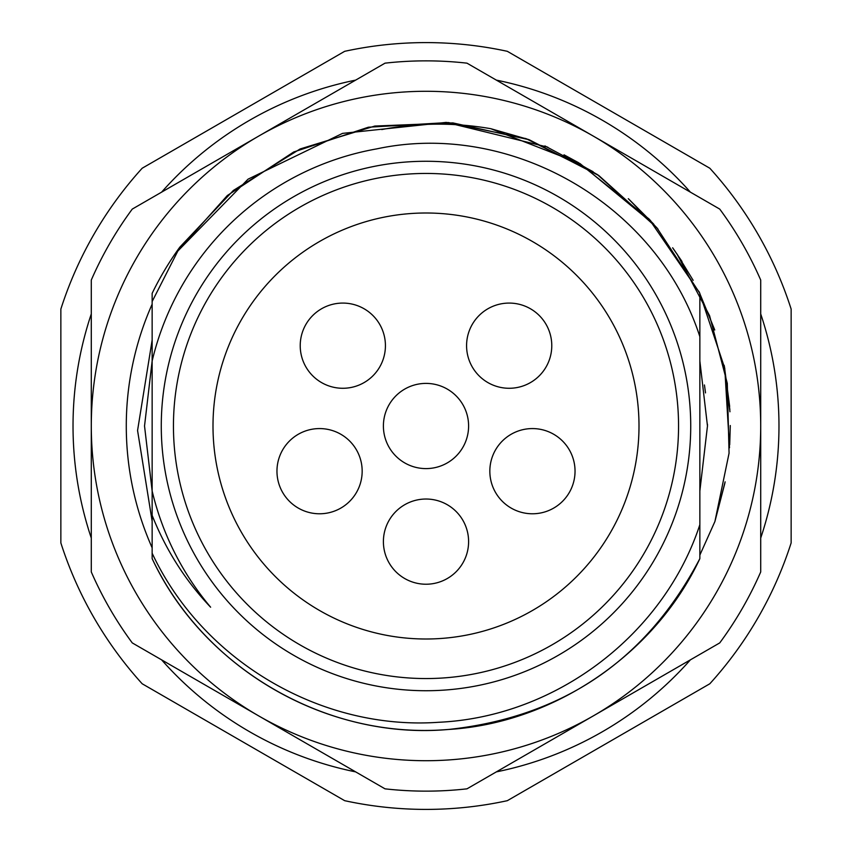 <?xml version="1.0" encoding="UTF-8"?>
<svg xmlns="http://www.w3.org/2000/svg" width="852" height="852" viewBox="0 0 852 852"><rect width="100%" height="100%" fill="white"/><g stroke="black" fill="none" stroke-linecap="round" stroke-linejoin="round"><path stroke-width="1.28" d="M344.666 51.322A383.4 383.4 0 0 1 507.334 51.322L709.812 168.227A383.4 383.4 0 0 1 791.146 309.095L791.146 542.905A383.4 383.4 0 0 1 709.812 683.773L507.334 800.678A383.4 383.4 0 0 1 344.666 800.678L142.188 683.773A383.4 383.4 0 0 1 60.854 542.905L60.854 309.095A383.4 383.4 0 0 1 142.188 168.227L344.666 51.322M496.322 80.109A352.973 352.973 0 0 1 690.397 192.158M760.719 313.951A352.973 352.973 0 0 1 760.719 538.049M690.397 659.842A352.973 352.973 0 0 1 496.322 771.891M355.678 771.891A352.973 352.973 0 0 1 161.603 659.842M91.281 538.049A352.973 352.973 0 0 1 91.281 313.951M161.603 192.158A352.973 352.973 0 0 1 355.678 80.109M152.146 426L152.146 361.003L144.531 426L152.146 490.997L152.146 293.365A304.281 304.281 0 0 1 179.825 247.144L233.363 190.454L300.128 148.972L374.816 126.053L452.859 122.901L529.198 139.739L598.935 175.629L656.935 227.857L699.854 293.365L699.854 524.704C663.719 634.783 555.802 717.011 438.386 722.294C321.204 730.515 202.659 661.12 152.146 553.236L152.146 515.353C165.895 550.009 185.385 580.627 210.625 607.21A281.469 281.469 0 0 1 152.146 490.997L152.146 515.353L152.146 490.997L152.146 515.353L152.146 490.997L144.531 426M699.854 490.997L707.469 426L699.854 361.003L699.854 426M699.854 467.354L699.854 488.345M699.854 558.635C654.964 654.677 552.905 723.508 447.875 729.504C325.262 739.664 204.086 668.575 152.146 558.635L152.146 553.236L152.146 558.635C203.777 669.289 328.286 740.569 449.206 729.397C563.151 716.905 646.7 659.981 699.854 558.635L699.854 524.704M699.854 336.678L699.854 293.365L699.854 336.678C656.86 203.458 510.007 120.249 376.754 148.876A281.469 281.469 0 0 0 152.146 361.003M564.013 154.819L578.348 162.594M699.503 292.63L648.936 218.911L578.561 162.721M544.918 145.916L593.109 171.71M648.649 218.591L650.779 220.902M677.042 254.056L693.155 280.34M175.065 253.885L248.06 179.165L342.547 133.381L446.235 122.39L547.783 147.151M174.66 254.482L227.335 195.523L293.674 151.997L368.352 127.225L448.301 122.528L526.003 138.61L597.124 174.394L656.754 227.644L699.854 293.365M179.825 247.144L152.146 301.523M426 690.727A264.727 264.727 0 0 0 690.727 426A264.727 264.727 0 0 0 426 161.273A264.727 264.727 0 0 0 161.273 426A264.727 264.727 0 0 0 426 690.727M426 678.554A252.554 252.554 0 0 0 678.554 426A252.554 252.554 0 0 0 426 173.446A252.554 252.554 0 0 0 173.446 426A252.554 252.554 0 0 0 426 678.554M639 426A213 213 0 0 0 426 213A213 213 0 0 0 213 426A213 213 0 0 0 426 639A213 213 0 0 0 639 426A213 213 0 0 1 426 639A213 213 0 0 1 213 426A213 213 0 0 1 426 213A213 213 0 0 1 639 426M258.646 715.872A334.719 334.719 0 0 0 593.354 715.872L466.981 788.835A365.146 365.146 0 0 1 385.019 788.835L258.646 715.872A334.719 334.719 0 0 1 258.646 136.128L385.019 63.165A365.146 365.146 0 0 1 466.981 63.165L593.354 136.128A334.719 334.719 0 0 0 258.646 136.128L132.262 209.091A365.146 365.146 0 0 0 91.281 280.074L91.281 571.926A365.146 365.146 0 0 0 132.262 642.909L258.646 715.872M593.354 136.128A334.719 334.719 0 0 1 593.354 715.872L719.738 642.909A365.146 365.146 0 0 0 760.719 571.926L760.719 280.074A365.146 365.146 0 0 0 719.738 209.091L593.354 136.128M676.957 253.917L709.599 315.73L727.288 383.368L729.067 453.168L714.913 521.509L699.854 555.099M381.739 129.568C417.874 122.656 454.222 122.368 490.784 128.695L579.946 163.52L653.867 224.332M152.146 547.804A299.723 299.723 0 0 1 152.146 304.196M152.146 340.161L137.566 430.505L152.146 521.211M714.721 329.926L698.917 291.437M681.334 260.488L672.973 248.251M657.148 228.102L628.733 199.091M598.2 175.129L564.482 155.053M714.743 330.001L698.885 291.384M681.206 260.286L672.643 247.804M656.924 227.846L628.904 199.24M598.115 175.065L564.407 155.021M724.871 483.137L714.913 521.509L724.828 483.372M729.706 444.765L730.281 425.531M729.653 406.383L724.37 366.307M714.626 329.649L698.991 291.586M682.037 261.575L674.145 249.902M657.989 229.092L628.286 198.686M598.541 175.363L564.194 154.904M528.57 139.526L490.784 128.695M725.116 481.838L714.903 521.509L725.073 482.072M729.855 409.748L724.211 365.476M653.42 223.831L628.819 199.166M729.951 411.772L724.168 365.306M729.504 447.801L724.754 368.245L699.513 292.651M656.956 227.889L628.584 198.963M714.913 521.509L724.882 483.095M729.951 411.676L724.179 365.327M707.469 426L707.458 424.232M705.509 392.9L704.455 384.976M300.223 345.678A42.6 42.6 0 0 0 342.823 388.278A42.6 42.6 0 0 0 385.423 345.678A42.6 42.6 0 0 0 342.823 303.078A42.6 42.6 0 0 0 300.223 345.678M276.964 471.177A42.6 42.6 0 0 0 319.564 513.777A42.6 42.6 0 0 0 362.164 471.177A42.6 42.6 0 0 0 319.564 428.577A42.6 42.6 0 0 0 276.964 471.177M383.4 426A42.6 42.6 0 0 0 426 468.6A42.6 42.6 0 0 0 468.6 426A42.6 42.6 0 0 0 426 383.4A42.6 42.6 0 0 0 383.4 426M383.4 541.627A42.6 42.6 0 0 0 426 584.227A42.6 42.6 0 0 0 468.6 541.627A42.6 42.6 0 0 0 426 499.027A42.6 42.6 0 0 0 383.4 541.627M466.577 345.678A42.6 42.6 0 0 0 509.176 388.278A42.6 42.6 0 0 0 551.776 345.678A42.6 42.6 0 0 0 509.176 303.078A42.6 42.6 0 0 0 466.577 345.678M489.836 471.177A42.6 42.6 0 0 0 532.436 513.777A42.6 42.6 0 0 0 575.036 471.177A42.6 42.6 0 0 0 532.436 428.577A42.6 42.6 0 0 0 489.836 471.177"/></g></svg>

